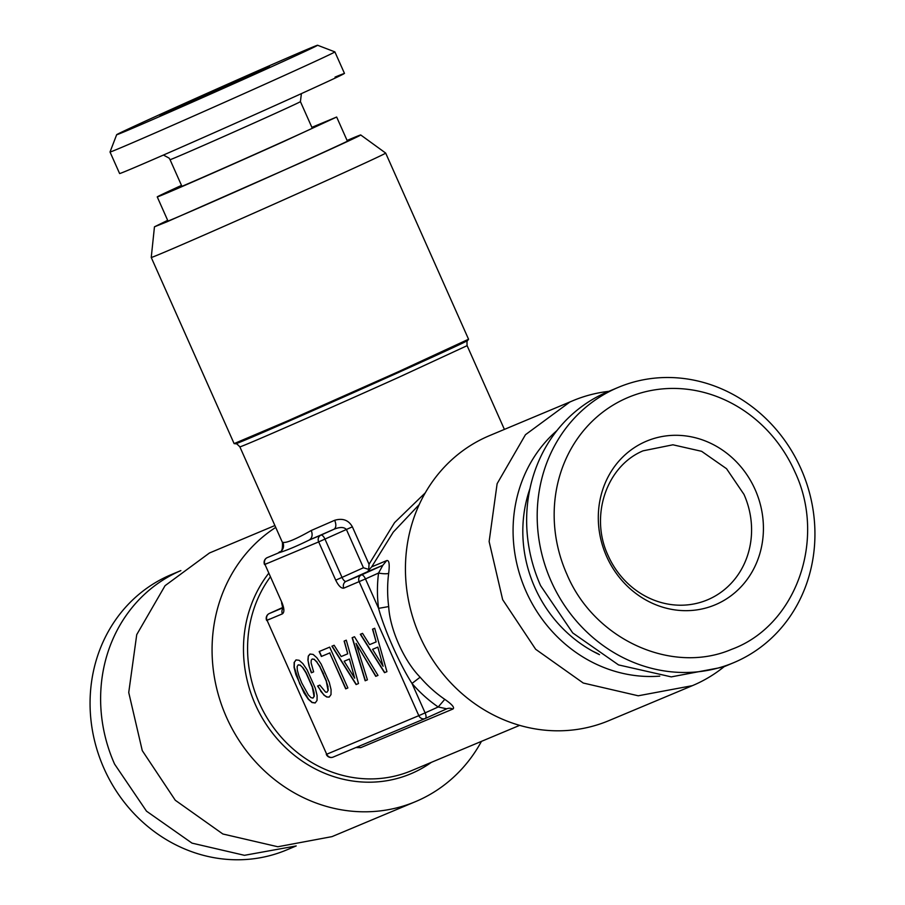 <?xml version="1.0" encoding="UTF-8"?>
<svg xmlns="http://www.w3.org/2000/svg" width="905" height="905" viewBox="0 0 905 905"><rect width="100%" height="100%" fill="white"/><g stroke="black" fill="none" stroke-linecap="round" stroke-linejoin="round"><path stroke-width="1.36" d="M302.836 667.935L305.924 672.777L312.293 687.076L314.046 696.318L312.994 698.094L310.958 697.619L308.311 694.882L301.784 683.037L298.899 675.797L297.338 670.232L297.134 666.555L298.198 664.847L300.222 665.254L303.062 667.833L306.139 672.687L312.508 686.974L314.058 692.54L314.273 696.228L312.994 698.094M300.222 665.254L303.062 667.833M298.198 664.847L300.437 665.164M296.127 659.926L294.363 662.256L294.283 667.245L299.736 683.886L308.458 699.079L312.248 702.438L315.234 702.891M294.148 662.358L294.068 667.347L295.878 674.621L304.023 692.913L308.243 699.18L312.033 702.54L315.166 702.97L317.033 700.447L317.112 695.526L315.302 688.253L307.134 669.904L302.892 663.648L299.125 660.277L295.992 659.915L294.363 662.256M384.523 672.664L386.933 671.657L374.693 628.274L372.521 629.179L376.141 641.905L369.613 644.643L362.543 633.364L360.326 634.292L384.523 672.664L386.933 671.657M352.135 637.72L365.168 680.775L367.419 679.836L356.038 643.342L375.745 676.34L377.985 675.402L354.5 636.735L352.135 637.72M356.106 684.565L358.516 683.558L346.287 640.174L344.115 641.079L347.735 653.806L341.196 656.544L334.126 645.265L331.909 646.193L356.106 684.565L358.516 683.558M345.699 688.863L347.871 687.947L329.692 647.12L319.171 651.532L321.365 656.464L329.725 652.969L345.699 688.863L347.871 687.947M308.933 665.582L311.365 672.811L313.628 671.861L311.105 662.856L311.23 660.231L312.191 658.987L314.193 659.406L316.807 662.075L319.918 666.917L326.286 681.216L328.051 690.458L326.988 692.235L325.596 692.121L319.816 685.108L317.576 686.047L323.877 695.063L326.739 697.008L329.16 697.11L331.004 694.599L331.083 689.678L329.296 682.393L321.128 664.044L316.886 657.788L313.119 654.417L309.985 654.043L308.288 656.08L307.904 659.949L308.933 665.582L311.58 672.709L313.628 671.849M279.837 551.982A132.243 1.267 -24 0 0 279.012 552.706C286.466 550.489 296.501 546.292 309.125 540.093L320.924 535.138A5.238 4.808 -112.7 0 0 318.673 541.903L264.95 564.403L281.987 602.673C284.34 608.579 284.487 612.312 282.405 613.85L267.054 620.287L326.694 754.238L418.811 715.663L359.172 581.7A5.238 4.808 -112.7 0 1 361.423 574.947L346.072 581.372A5.238 4.808 -112.7 0 0 343.81 588.137C341.23 588.544 338.538 585.886 335.721 580.173L318.673 541.903L346.4 529.482L363.437 567.752L342.022 577.39A5.238 2.082 -114.2 0 0 346.072 581.372L367.487 571.734L369.274 569.562L363.437 567.752M281.987 602.673L264.95 564.403A5.238 4.808 -112.7 0 1 267.201 557.65L267.179 557.661A5.238 2.082 65.8 0 1 267.201 557.65A5.238 5.238 0 0 0 264.543 564.562L267.405 563.238M326.298 754.397A5.238 5.238 0 0 0 333.108 757.1L333.108 757.1A5.238 4.808 67.3 0 1 326.694 754.238L267.054 620.287A5.238 4.808 -112.7 0 1 269.305 613.533L282.96 607.379L269.283 613.533A5.238 2.082 65.8 0 1 269.305 613.533A5.238 5.238 0 0 0 266.658 620.445L269.52 619.111M343.81 588.137L365.473 578.928A5.238 2.082 65.8 0 0 361.423 574.947L382.838 565.297L378.562 573.035A132.243 121.361 67.3 0 0 378.573 608.364C384.535 630.231 399.693 664.225 412.001 683.445L425.112 712.88L418.811 715.663A5.238 4.808 67.3 0 0 425.214 718.513L333.108 757.1A5.238 4.808 67.3 0 0 333.21 757.055L425.101 718.559M369.274 569.562L371.684 566.869L386.707 560.58C389.127 559.946 389.784 564.211 388.675 573.34A7.851 1.663 -172.6 0 1 378.562 573.035L365.473 578.928L378.573 608.364L388.698 606.576C389.784 628.93 403.981 660.91 420.135 677.189L412.001 683.445A132.243 121.361 67.3 0 0 438.201 706.986L425.112 712.88A5.238 2.082 65.8 0 1 425.339 718.457A5.238 5.238 0 0 1 425.214 718.513L425.214 718.513A5.238 4.808 67.3 0 0 425.316 718.468A5.238 2.082 65.8 0 0 425.339 718.457L446.9 708.762A7.851 7.206 -112.7 0 1 452.817 709.079L360.71 747.654L355.869 747.564M360.541 634.19L384.738 672.573M376.141 641.905L372.747 629.088M365.168 680.775L367.407 679.825M352.35 637.629L365.394 680.673M375.745 676.34L377.985 675.402M356.038 643.342L375.96 676.25M332.135 646.102L356.332 684.474M347.735 653.806L344.33 640.989M329.725 652.969L345.925 688.762M321.365 656.464L329.94 652.867M319.386 651.43L321.592 656.374M307.904 659.949L309.159 665.492M308.288 656.08L308.13 659.847M310.11 654.066L308.503 655.989M326.739 697.008L329.239 697.008M323.877 695.063L326.954 696.918M320.766 691.341L324.103 694.972M317.791 685.956L320.992 691.25M326.988 692.235L328.051 690.458M327.836 686.782L328.266 690.357M326.286 681.216L328.051 686.68M323.368 673.987L326.501 681.114M319.918 666.917L323.594 673.886M316.807 662.075L320.132 666.827M314.193 659.406L317.033 661.985M312.191 658.987L314.408 659.304M267.145 557.672A5.238 2.082 65.8 0 1 267.179 557.661L279.012 552.706C283.129 550.331 284.442 546.869 282.96 542.333C286.342 543.192 295.788 539.233 311.275 530.477C312.87 534.957 312.146 538.158 309.125 540.093A132.243 1.267 -24 0 0 334.013 529.244C339.873 526.868 344.002 526.936 346.4 529.482L352.373 526.823L369.036 564.268L368.742 569.041M377.838 647.12L383.109 666.284L372.566 649.338L377.838 647.12L383.109 666.284M349.421 659.021L354.692 678.184L344.149 661.238L349.421 659.021L354.692 678.184M369.036 564.268L394.58 522.604L425.248 492.886M371.684 566.869L393.268 532.117L419.23 504.56M335.721 580.173L342.022 577.39L324.974 539.12A5.238 2.082 65.8 0 0 320.924 535.138L334.013 529.244C336.185 527.728 336.411 524.742 334.703 520.273C342.712 517.943 348.606 520.115 352.373 526.823M425.339 718.457L446.753 708.819L438.201 706.986L444.774 699.339C452.274 704.543 454.955 707.789 452.817 709.079M372.566 649.338L377.611 647.222M344.149 661.238L349.206 659.123M481.449 741.376A154.495 141.78 -112.7 0 1 418.653 800.269A154.495 141.78 -112.7 0 1 415.508 801.638A154.495 141.78 -112.7 0 1 230.334 725.324A154.495 141.78 -112.7 0 1 275.72 527.4M573.001 400.666L489.492 435.644A154.495 141.78 67.3 0 0 486.347 437.013A154.495 141.78 67.3 0 0 419.139 634.643A154.495 141.78 67.3 0 0 608.873 720.64L692.382 685.662L638.229 695.787L583.25 683.026L535.681 649.304L502.66 599.664L489.13 541.541L497.128 483.677L525.454 434.717L569.856 402.024A154.495 141.78 -112.7 0 1 573.001 400.666A154.495 141.78 -112.7 0 1 608.793 391.345M415.508 801.638L331.999 836.627L277.835 846.752L222.856 833.991L175.287 800.258L142.266 750.618L128.736 692.506L136.734 634.631L165.061 585.682L209.462 552.989L274.894 525.534M724.124 666.691A154.495 141.78 -112.7 0 1 695.538 684.293L692.382 685.662M659.768 676.137A139.087 127.639 -112.7 0 1 524.753 588.374A139.087 127.639 -112.7 0 1 556.914 430.599M599.495 654.654A128.612 118.023 -112.7 0 1 529.945 488.621M529.651 490.058L527.706 495.736M592.854 651.261L598.262 653.851M608.126 555.58A81.179 74.493 67.3 0 0 707.427 599.868A81.179 74.493 67.3 0 0 709.079 599.155A81.179 74.493 67.3 0 0 743.989 494.413L726.534 468.7L701.613 451.312L672.924 444.796L643.048 450.837C606.293 466.166 589.551 516.382 608.126 555.58M606.599 556.417A88.735 81.427 67.3 0 0 716.952 604.042A88.735 81.427 67.3 0 0 755.121 489.548A88.735 81.427 67.3 0 0 644.767 441.923A88.735 81.427 67.3 0 0 606.599 556.417M114.584 764.103A149.257 136.972 -112.7 0 1 180.864 570.602L171.271 574.618A149.257 136.972 67.3 0 0 104.03 768.526A149.257 136.972 67.3 0 0 286.602 849.953L296.207 845.937L244.463 855.316L192.018 843.132L146.497 811.163L114.584 764.103M794.816 471.686C826.944 539.233 796.117 625.853 731.591 649.349C671.906 674.96 594.246 639.564 566.903 574.29A136.169 124.958 67.3 0 1 625.479 398.596A136.169 124.958 67.3 0 1 794.816 471.686M618.398 387.329L607.843 391.752A149.257 136.972 67.3 0 0 540.602 585.648L572.718 632.923L618.522 664.904L671.272 676.883L723.174 667.087L733.729 662.664A149.257 136.972 -112.7 0 1 551.156 581.236A149.257 136.972 -112.7 0 1 618.398 387.329A149.257 136.972 -112.7 0 1 800.97 468.756A149.257 136.972 -112.7 0 1 733.729 662.664M317.587 45.25L334.873 51.879A123.069 1.188 156 0 1 334.884 51.89A123.069 1.188 156 0 1 245.73 92.853A123.069 1.188 156 0 1 119.46 148.318A123.069 1.188 156 0 1 110.025 152.006A123.069 1.188 156 0 1 110.025 151.995L116.655 134.709A109.98 1.052 156 0 1 196.804 97.91A109.98 1.052 156 0 1 309.171 48.553A109.98 1.052 156 0 1 317.587 45.25A109.98 1.052 156 0 1 238.4 81.654A109.98 1.052 156 0 1 125.094 131.429A109.98 1.052 156 0 1 116.655 134.709M110.025 152.006L119.607 173.534A123.069 1.188 -24 0 0 129.042 169.846C154.608 159.212 243.49 119.924 298.062 95.138C342.203 75.058 354.522 69.052 335.031 77.106M269.475 66.427A62.547 0.6 -24 0 0 205.141 94.686A62.547 0.6 -24 0 0 159.993 115.433A62.547 0.6 -24 0 0 164.789 113.555L228.807 85.443L269.475 66.427M181.6 185.616A83.011 0.803 -24 0 0 171.113 190.74A83.011 0.803 -24 0 0 277.371 144.223A83.011 0.803 -24 0 0 322.791 123.216A83.011 0.803 -24 0 0 311.976 127.571M311.874 127.356L336.66 117.028L282.926 141.893A98.193 0.939 -24 0 1 157.244 196.905A98.193 0.939 -24 0 1 181.498 185.401M347.192 140.694A102.423 0.984 156 0 1 351.163 139.223A102.423 0.984 156 0 1 295.132 165.174A102.423 0.984 156 0 1 164.031 222.54A102.423 0.984 156 0 1 167.776 220.571M347.09 140.456A112.899 1.086 -24 0 1 360.733 134.969A112.899 1.086 -24 0 1 298.967 163.567L166.837 221.861L154.461 226.804L167.674 220.345M315.472 185.582A128.306 1.233 156 0 1 151.237 257.473A128.306 1.233 156 0 1 151.237 257.461L234.112 443.608L288.22 420.655L398.347 371.729L468.552 339.228L385.677 153.092A128.306 1.233 156 0 1 315.472 185.582M360.733 134.969L385.677 153.081A128.306 1.233 156 0 1 385.677 153.092M282.405 613.85A5.238 4.808 -112.7 0 1 283.027 608.352M283.005 607.787L269.305 613.533A5.238 2.082 65.8 0 0 269.26 613.545M367.487 571.734L382.838 565.297L386.707 560.58M282.96 542.333A124.381 1.199 156 0 1 282.428 542.457C283.05 555.263 278.514 550.806 279.622 552.129M334.703 520.273A124.381 1.199 156 0 1 311.275 530.477M504.402 429.4L467.116 345.665L399.06 377.159A124.381 1.199 156 0 1 395.802 378.629A124.381 1.199 156 0 1 239.859 446.844L282.428 542.457M388.698 606.576A124.381 114.143 -112.7 0 1 388.675 573.34M444.774 699.339A124.381 114.143 -112.7 0 1 420.135 677.189M519.662 725.358L411.356 770.732A124.381 114.143 -112.7 0 1 273.446 727.484A124.381 114.143 -112.7 0 1 270.154 577.152M357.599 746.84L360.71 747.654M431.414 762.327A127.005 116.553 -112.7 0 1 415.938 771.479A127.005 116.553 -112.7 0 1 413.291 772.723A127.005 116.553 -112.7 0 1 269.747 729.487A127.005 116.553 -112.7 0 1 268.536 573.521M163.443 155.049L169.145 158.137L170.049 159.676A71.359 0.69 -24 0 0 175.525 157.538A71.359 0.69 -24 0 0 248.728 125.388A71.359 0.69 -24 0 0 300.426 101.632L301.399 93.622M239.859 446.844C237.246 444.129 235.843 443.111 235.639 443.778A127.005 1.222 -24 0 0 394.852 374.116A127.005 1.222 -24 0 0 398.177 372.622A127.005 1.222 -24 0 0 467.659 340.484L468.541 339.262M281.579 602.832L282.994 608.805L283.627 607.821M344.477 73.418L334.884 51.89M181.928 186.362L170.049 159.676M312.304 128.318L300.426 101.632M347.418 141.203L336.66 117.028M168.002 221.08L157.244 196.905M154.461 226.804L151.237 257.461M235.639 443.778L234.146 443.62M467.116 345.665C466.844 341.909 467.025 340.178 467.659 340.484"/></g></svg>
